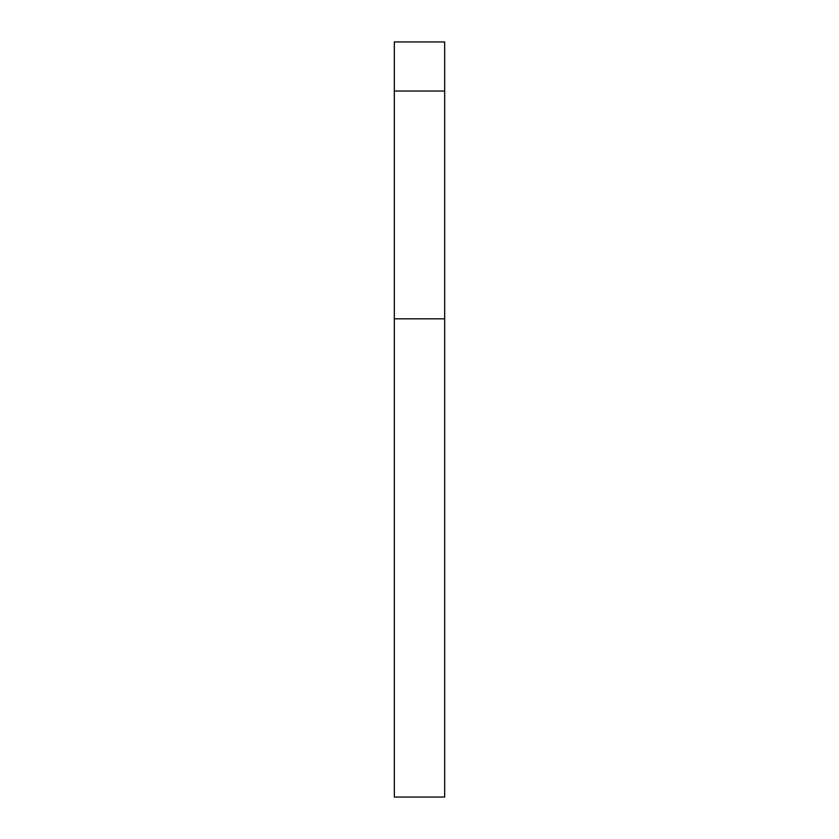 <?xml version="1.0" encoding="UTF-8"?>
<svg xmlns="http://www.w3.org/2000/svg" width="839" height="839" viewBox="0 0 839 839"><rect width="100%" height="100%" fill="white"/><g stroke="black" fill="none" stroke-linecap="round" stroke-linejoin="round"><path stroke-width="1.26" d="M444.67 91.032L444.67 41.95L394.33 41.95L394.33 91.032L444.67 91.032L444.67 797.05L394.33 797.05L394.33 91.032M394.33 318.82L444.67 318.82"/></g></svg>
